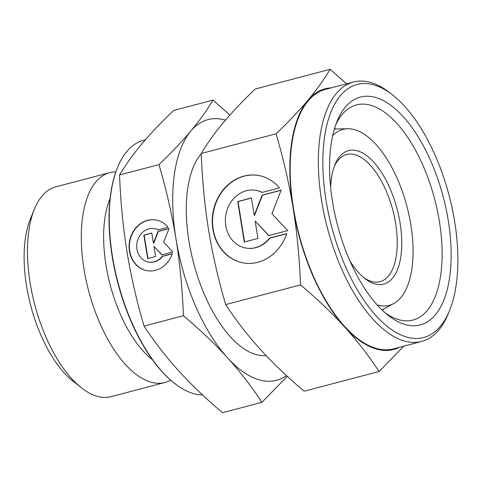 <?xml version="1.0" encoding="UTF-8"?>
<svg xmlns="http://www.w3.org/2000/svg" width="482" height="482" viewBox="0 0 482 482"><rect width="100%" height="100%" fill="white"/><g stroke="black" fill="none" stroke-linecap="round" stroke-linejoin="round"><path stroke-width="0.72" d="M334.279 166.483A65.751 30.535 -104.7 0 1 346.6 154.523A65.751 30.535 -104.7 0 1 352.993 154.276A65.751 30.535 -104.7 0 1 394.421 216.918A65.751 30.535 -104.7 0 1 380.057 281.693A65.751 30.535 -104.7 0 1 373.664 281.94A65.751 30.535 -104.7 0 1 363.446 277.349M330.592 187.305A69.034 32.065 -104.7 0 1 334.924 164.802A69.034 32.065 -104.7 0 1 355.288 150.348A69.034 32.065 -104.7 0 1 400.09 223.033A69.034 32.065 -104.7 0 1 376.996 284.392A69.034 32.065 -104.7 0 1 364.838 278.494A69.034 32.065 -104.7 0 1 349.992 261.039M332.652 135.749A90.959 42.247 -104.7 0 1 347.697 128.748A90.959 42.247 -104.7 0 1 351.842 129.062A90.959 42.247 -104.7 0 1 408.043 210.773A90.959 42.247 -104.7 0 1 393.698 303.588A90.959 42.247 -104.7 0 1 380.449 305.678A90.959 42.247 -104.7 0 1 377.159 304.901M266.07 355.553A108.486 50.387 -104.7 0 1 259.316 355.288A108.486 50.387 -104.7 0 1 194.993 268.082A108.486 50.387 -104.7 0 1 201.211 153.836M202.536 394.945A131.17 60.919 -104.7 0 1 197.56 394.493A131.17 60.919 -104.7 0 1 174.46 383.292A131.17 60.919 -104.7 0 1 117.62 167.272A131.17 60.919 -104.7 0 1 143.558 140.298L145.335 139.828M170.64 380.141A108.486 50.387 -104.7 0 1 164.874 382.503A108.486 50.387 -104.7 0 1 154.324 382.907A108.486 50.387 -104.7 0 1 85.959 279.56A108.486 50.387 -104.7 0 1 109.661 172.67A108.486 50.387 -104.7 0 1 115.843 171.893M164.874 382.503L111.065 396.662A108.486 50.387 -104.7 0 1 100.515 397.066A108.486 50.387 -104.7 0 1 81.41 387.799A108.486 50.387 -104.7 0 1 34.403 209.14A108.486 50.387 -104.7 0 1 55.852 186.829L109.661 172.67M229.914 115.029L213.002 100.123C206.766 110.529 199.355 120.855 190.77 131.11A134.785 62.6 -104.7 0 1 221.063 119.108A134.785 62.6 -104.7 0 1 225.462 120.12M286.501 375.599A134.785 62.6 -104.7 0 1 263.449 380.816A134.785 62.6 -104.7 0 1 227.474 357.758A134.785 62.6 -104.7 0 1 175.984 238.903A134.785 62.6 -104.7 0 1 190.77 131.11C182.16 141.371 171.562 152.541 158.964 164.615C166.404 190.107 172.08 214.87 175.984 238.903C179.864 262.943 182.353 288.543 183.437 315.71C200.295 329.965 214.978 343.979 227.474 357.758C239.952 371.538 251.441 386.389 261.943 402.319L287.266 376.303M155.885 219.985A25.739 22.317 -80.5 0 0 132.213 234.011A25.739 22.317 -80.5 0 0 135.261 263.564A25.739 22.317 -80.5 0 0 147.414 270.764M172.327 253.677A25.739 22.317 99.5 0 1 147.251 270.739A25.739 22.317 99.5 0 1 134.936 263.509A25.739 22.317 99.5 0 1 131.929 233.872A25.739 22.317 99.5 0 1 155.728 219.961A25.739 22.317 99.5 0 1 168.037 227.185L158.012 229.824A16.991 14.725 -80.5 0 0 154.288 228.589A16.991 14.725 -80.5 0 0 140.672 234.385A16.991 14.725 -80.5 0 0 137.424 251.333A16.991 14.725 -80.5 0 0 148.691 262.106A16.991 14.725 -80.5 0 0 162.307 256.31L172.327 253.677M154.445 228.619A16.991 14.725 99.5 0 1 154.608 228.643A16.991 14.725 99.5 0 1 158.156 229.787M155.596 256.514L147.661 258.605L143.853 235.114L151.794 233.023L153.427 243.109L158.024 231.384L169.043 228.486L163.693 242.139L172.851 251.972L161.825 254.876L153.963 246.429L155.596 256.514M153.963 246.429L162.048 254.815M168.983 228.637L158.343 231.438L153.746 243.163L153.427 243.109M158.024 231.384L158.343 231.438M151.812 233.155L144.178 235.168L147.962 258.521M143.853 235.114L144.178 235.168M172.279 253.827L162.627 256.364A16.991 14.725 99.5 0 1 149.016 262.16A16.991 14.725 99.5 0 1 148.854 262.13M162.307 256.31L162.627 256.364M261.943 402.319L222.521 412.694C205.663 398.439 190.98 384.419 178.485 370.646C166.007 356.867 154.517 342.009 144.016 326.085C136.569 300.593 130.899 275.825 126.995 251.791C123.109 227.757 120.627 202.151 119.542 174.984C125.778 164.585 133.189 154.258 141.774 144.004C150.384 133.737 160.982 122.573 173.58 110.499L213.002 100.123M183.437 315.71L144.016 326.085M158.964 164.615L119.542 174.984M81.41 387.799L73.15 381.292A98.623 45.802 -104.7 0 1 30.414 218.87L34.403 209.14M152.426 359.711A97.31 45.194 -104.7 0 1 110.047 198.644M174.46 383.292L173.906 382.859A130.514 60.618 -104.7 0 1 117.355 167.917L117.62 167.272M449.525 310.625L448.194 313.872A134.129 62.292 -104.7 0 1 421.672 341.455A134.129 62.292 -104.7 0 1 408.634 341.955A134.129 62.292 -104.7 0 1 324.109 214.171A134.129 62.292 -104.7 0 1 353.414 82.024A134.129 62.292 -104.7 0 1 366.453 81.524A134.129 62.292 -104.7 0 1 390.077 92.978L392.83 95.147A130.845 60.768 -104.7 0 1 449.525 310.625A130.845 60.768 -104.7 0 1 410.929 338.021A130.845 60.768 -104.7 0 1 326.025 200.259A130.845 60.768 -104.7 0 1 369.784 83.97A130.845 60.768 -104.7 0 1 392.83 95.147M421.672 341.455L393.517 348.86A134.129 62.292 -104.7 0 1 380.479 349.36A134.129 62.292 -104.7 0 1 295.954 221.581A134.129 62.292 -104.7 0 1 325.26 89.429L353.414 82.024M335.791 124.675A111.234 51.658 -104.7 0 1 356.421 104.907A111.234 51.658 -104.7 0 1 367.236 104.492A111.234 51.658 -104.7 0 1 437.331 210.459A111.234 51.658 -104.7 0 1 413.032 320.048A111.234 51.658 -104.7 0 1 402.217 320.464A111.234 51.658 -104.7 0 1 385.341 312.993M371.833 96.629A117.807 54.713 -104.7 0 1 448.284 220.666A117.807 54.713 -104.7 0 1 408.881 325.368A117.807 54.713 -104.7 0 1 388.131 315.306A117.807 54.713 -104.7 0 1 337.087 121.289A117.807 54.713 -104.7 0 1 371.833 96.629M346.606 83.814L330.128 69.306C323.892 79.711 316.481 90.038 307.896 100.292C299.292 110.553 288.688 121.723 276.09 133.797L201.193 153.505C207.429 143.1 214.839 132.773 223.425 122.518C232.035 112.258 242.633 101.087 255.231 89.013L330.128 69.306M276.09 133.797C283.537 159.289 289.212 184.052 293.116 208.085C296.996 232.125 299.479 257.725 300.563 284.892C317.427 299.147 332.104 313.161 344.606 326.941C357.084 340.72 368.573 355.571 379.075 371.502L403.789 346.16M399.488 347.287A134.785 62.6 -104.7 0 1 380.581 349.998A134.785 62.6 -104.7 0 1 344.606 326.941A134.785 62.6 -104.7 0 1 293.116 208.085A134.785 62.6 -104.7 0 1 307.896 100.292A134.785 62.6 -104.7 0 1 331.23 87.863M258.346 175.448A44.38 38.476 -80.5 0 0 217.442 199.548A44.38 38.476 -80.5 0 0 222.666 250.568A44.38 38.476 -80.5 0 0 243.735 263.003M286.808 233.553A44.38 38.476 99.5 0 1 243.573 262.973A44.38 38.476 99.5 0 1 222.347 250.513A44.38 38.476 99.5 0 1 217.159 199.409A44.38 38.476 99.5 0 1 258.183 175.424A44.38 38.476 99.5 0 1 279.415 187.884L262.13 192.426A29.294 25.395 -80.5 0 0 255.701 190.306A29.294 25.395 -80.5 0 0 232.228 200.295A29.294 25.395 -80.5 0 0 226.624 229.522A29.294 25.395 -80.5 0 0 246.055 248.091A29.294 25.395 -80.5 0 0 269.528 238.102L286.808 233.553M255.864 190.336A29.294 25.395 99.5 0 1 256.026 190.36A29.294 25.395 99.5 0 1 262.274 192.39M257.96 238.445L244.278 242.048L237.716 201.548L251.399 197.945L254.219 215.34L262.148 195.12L281.151 190.119L271.92 213.665L287.712 230.619L268.703 235.62L255.141 221.057L257.96 238.445M255.141 221.057L268.926 235.565M281.09 190.276L262.467 195.174L254.538 215.394L254.219 215.34M262.148 195.12L262.467 195.174M251.423 198.078L238.042 201.603L244.579 241.97M237.716 201.548L238.042 201.603M286.76 233.704L269.854 238.156A29.294 25.395 99.5 0 1 246.38 248.146A29.294 25.395 99.5 0 1 246.218 248.116M269.528 238.102L269.854 238.156M379.075 371.502L304.178 391.209C287.314 376.954 272.637 362.94 260.135 349.161C247.658 335.382 236.168 320.53 225.666 304.6C218.226 279.108 212.55 254.345 208.646 230.312C204.766 206.272 202.277 180.672 201.193 153.505M300.563 284.892L225.666 304.6M382.328 310.245L383.738 308.956M334.526 128.555L336.388 128.977M393.698 303.588L381.979 309.908M154.608 228.643L154.288 228.589M149.016 262.16L148.691 262.106M347.697 128.748L334.381 129.019M256.026 190.36L255.701 190.306M246.38 248.146L246.055 248.091"/></g></svg>
